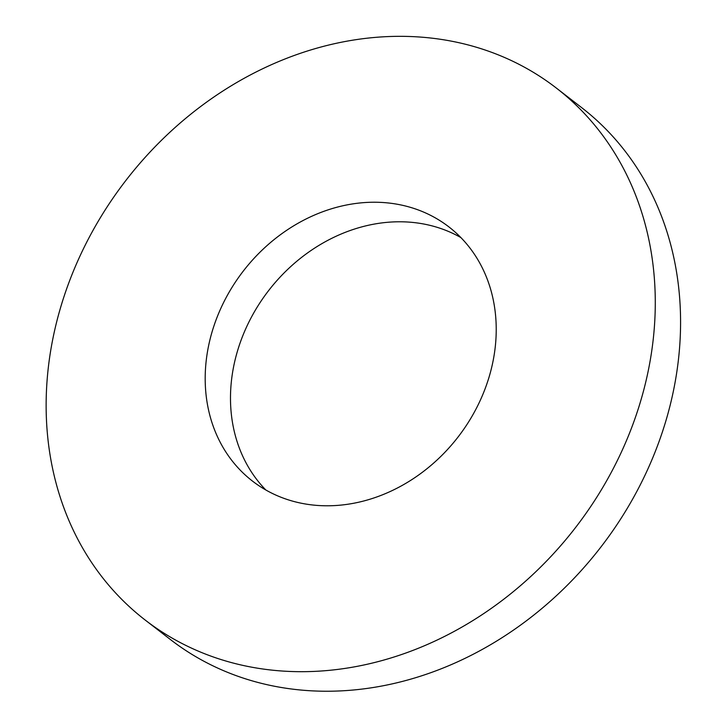 <?xml version="1.0" encoding="UTF-8"?>
<svg xmlns="http://www.w3.org/2000/svg" width="727" height="727" viewBox="0 0 727 727"><rect width="100%" height="100%" fill="white"/><g stroke="black" fill="none" stroke-linecap="round" stroke-linejoin="round"><path stroke-width="1.09" d="M318.508 505.51A160.612 135.704 127.7 0 1 252.487 481.092A160.612 135.704 127.7 0 1 243.336 271.026A160.612 135.704 127.7 0 1 448.922 226.924A160.612 135.704 127.7 0 1 479.647 401.695A160.612 135.704 127.7 0 1 318.508 505.51M460.891 237.584A160.612 135.704 -52.3 0 0 268.636 290.573A160.612 135.704 -52.3 0 0 265.828 489.989M283.312 671.103A336.174 284.021 127.7 0 1 145.136 620.004A336.174 284.021 127.7 0 1 125.98 180.323A336.174 284.021 127.7 0 1 556.282 88.012A336.174 284.021 127.7 0 1 620.576 453.812A336.174 284.021 127.7 0 1 283.312 671.103M556.282 88.012L581.573 107.569A336.174 284.021 127.7 0 1 645.876 473.359A336.174 284.021 127.7 0 1 308.602 690.65A336.174 284.021 127.7 0 1 170.436 639.551L145.136 620.004"/></g></svg>
